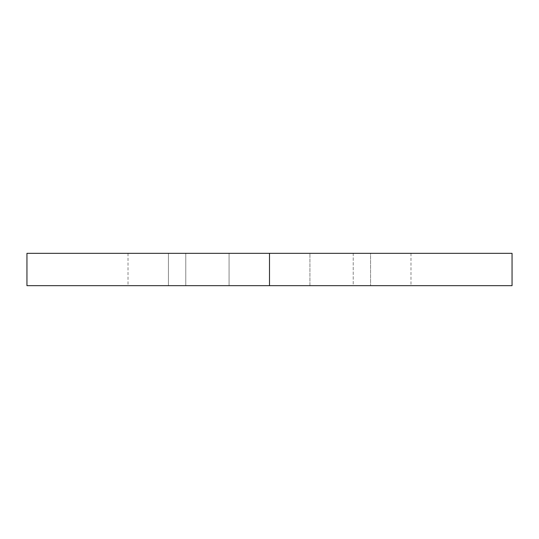 <?xml version="1.0" encoding="UTF-8"?>
<svg xmlns="http://www.w3.org/2000/svg" width="539" height="539" viewBox="0 0 539 539"><rect width="100%" height="100%" fill="white"/><g stroke="black" fill="none" stroke-linecap="round" stroke-linejoin="round"><path stroke-width="0.4" stroke-dasharray="2.69 2.02" d="M512.05 253.33L269.5 253.33L399.15 253.33L309.925 253.33L309.925 285.67L269.5 285.67L269.5 253.33L309.925 253.33L26.95 253.33M399.15 253.33L410.987 253.33L399.15 253.33M512.05 285.67L269.5 285.67L309.925 285.67L309.925 253.33L309.925 285.67L298.087 285.67L370.562 285.67L309.925 285.67L353.227 285.67L353.227 253.33L128.012 253.33L269.5 253.33L229.075 253.33L229.075 285.67L128.012 285.67L269.5 285.67L26.95 285.67M298.087 285.67L240.913 285.67L298.087 285.67M370.562 285.67L410.987 285.67L370.562 285.67L370.562 253.33L410.987 253.33L370.562 253.33L410.987 253.33L370.562 253.33L370.562 285.67L410.987 285.67L370.562 285.67M229.075 285.67L229.075 253.33L185.773 253.33L185.773 285.67L229.075 285.67L185.773 285.67L185.773 253.33L229.075 253.33L229.075 285.67L229.075 253.33L269.5 253.33L269.5 285.67L229.075 285.67M168.438 285.67L168.438 253.33L128.012 253.33L168.438 253.33L128.012 253.33L168.438 253.33L168.438 285.67L128.012 285.67L168.438 285.67M309.925 285.67L309.925 253.33L353.227 253.33L353.227 285.67L309.925 285.67L309.925 253.33M128.012 253.33L128.012 285.67M410.987 253.33L410.987 285.67"/><path stroke-width="0.81" d="M410.987 253.33L269.5 253.33L269.5 285.67L419.322 285.67M128.012 285.67L269.5 285.67L269.5 253.33L119.678 253.33M269.5 253.33L512.05 253.33L512.05 285.67L26.95 285.67L26.95 253.33L269.5 253.33"/></g></svg>
